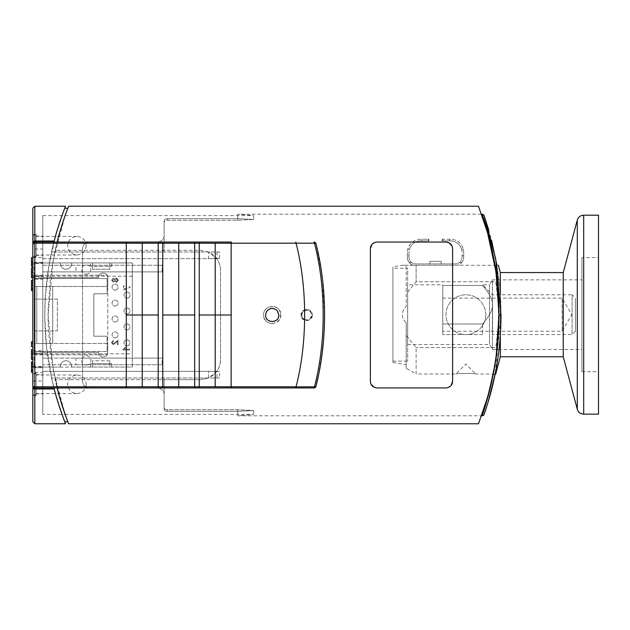 <?xml version="1.0" encoding="UTF-8"?>
<svg xmlns="http://www.w3.org/2000/svg" width="630" height="630" viewBox="0 0 630 630"><rect width="100%" height="100%" fill="white"/><g stroke="black" fill="none" stroke-linecap="round" stroke-linejoin="round"><path stroke-width="0.47" stroke-dasharray="3.15 2.36" d="M42.777 263.608L42.777 276.538L32.823 276.515L32.823 263.608L42.777 263.608L42.777 262.938L42.777 277.696L42.777 276.538L32.823 276.538L32.823 279.192L42.777 279.192L42.777 262.938L71.584 262.938A5.638 5.638 0 0 1 65.985 269.238A5.638 5.638 0 0 1 60.386 262.938A5.638 5.638 0 0 0 65.985 269.238A5.638 5.638 0 0 0 71.584 262.938L92.508 262.938L92.508 269.238L109.754 269.238L109.754 262.938L132.3 262.938L132.3 367.062L109.754 367.062L109.754 360.762L109.754 367.062L111.738 367.062L71.584 367.062A5.638 5.638 0 0 0 65.985 360.762A5.638 5.638 0 0 0 60.386 367.062L42.777 367.062L42.777 352.304L42.777 367.062L42.777 366.392L32.823 366.392L32.823 367.723L42.777 367.723L42.777 367.062L34.154 367.062L132.3 367.062L132.3 353.792L34.154 353.792L34.154 367.062L34.154 351.477L107.1 351.477L107.1 343.515L107.761 343.515L107.761 275.208L107.761 286.485L107.1 286.485L107.1 293.777L93.838 293.777L93.838 336.223L107.1 336.223L107.1 343.515L34.154 343.515L34.154 330.915L34.154 351.477L107.1 351.477L107.1 336.223L93.838 336.223L93.838 293.777L107.1 293.777L107.1 278.523L34.154 278.523L34.154 299.085L34.154 275.208L34.154 354.792L34.154 343.515L107.761 343.515L107.761 352.304A4.638 4.638 0 0 1 103.123 356.942A4.638 4.638 0 0 1 98.477 352.304L42.777 352.304L98.477 352.304A4.638 4.638 0 0 0 103.123 356.942A4.638 4.638 0 0 0 107.761 352.304L107.761 277.696A4.638 4.638 0 0 0 103.123 273.058A4.638 4.638 0 0 0 98.477 277.696A4.638 4.638 0 0 1 103.123 273.058A4.638 4.638 0 0 1 107.761 277.696L107.761 286.485L34.154 286.485L107.1 286.485L107.1 278.523L34.154 278.523L34.154 262.938L34.154 276.208L132.3 276.208L132.3 353.792M92.508 262.938L92.508 269.238L109.754 269.238L109.754 262.938L111.738 262.938L90.523 262.938L90.523 266.325L111.738 266.325L111.738 262.938L111.738 266.325L90.523 266.325L90.523 262.938L92.508 262.938M109.754 360.762L92.508 360.762L92.508 367.062L92.508 360.762L109.754 360.762M42.777 277.696L98.477 277.696L42.777 277.696M86.208 274.215A4.638 4.638 0 0 0 90.232 267.254A4.638 4.638 0 0 0 82.191 267.254A4.638 4.638 0 0 0 86.208 274.215A4.638 4.638 0 0 1 82.191 267.254A4.638 4.638 0 0 1 90.232 267.254A4.638 4.638 0 0 1 86.208 274.215M126.992 345.839A2.985 2.985 0 0 0 129.575 341.358A2.985 2.985 0 0 0 124.409 341.358A2.985 2.985 0 0 0 126.992 345.839A2.985 2.985 0 0 1 124.409 341.358A2.985 2.985 0 0 1 129.575 341.358A2.985 2.985 0 0 1 126.992 345.839M126.992 314.008A2.985 2.985 0 0 0 129.575 309.527A2.985 2.985 0 0 0 124.409 309.527A2.985 2.985 0 0 0 126.992 314.008A2.985 2.985 0 0 1 124.409 309.527A2.985 2.985 0 0 1 129.575 309.527A2.985 2.985 0 0 1 126.992 314.008M115.062 306.046A2.985 2.985 0 0 0 117.645 301.573A2.985 2.985 0 0 0 112.471 301.573A2.985 2.985 0 0 0 115.062 306.046A2.985 2.985 0 0 1 112.471 301.573A2.985 2.985 0 0 1 117.645 301.573A2.985 2.985 0 0 1 115.062 306.046M115.062 337.877A2.985 2.985 0 0 0 117.645 333.404A2.985 2.985 0 0 0 112.471 333.404A2.985 2.985 0 0 0 115.062 337.877A2.985 2.985 0 0 1 112.471 333.404A2.985 2.985 0 0 1 117.645 333.404A2.985 2.985 0 0 1 115.062 337.877M126.992 298.092A2.985 2.985 0 0 0 129.575 293.611A2.985 2.985 0 0 0 124.409 293.611A2.985 2.985 0 0 0 126.992 298.092A2.985 2.985 0 0 1 124.409 293.611A2.985 2.985 0 0 1 129.575 293.611A2.985 2.985 0 0 1 126.992 298.092M115.062 321.961A2.985 2.985 0 0 0 117.645 317.488A2.985 2.985 0 0 0 112.471 317.488A2.985 2.985 0 0 0 115.062 321.961A2.985 2.985 0 0 1 112.471 317.488A2.985 2.985 0 0 1 117.645 317.488A2.985 2.985 0 0 1 115.062 321.961M115.062 290.131A2.985 2.985 0 0 0 117.645 285.658A2.985 2.985 0 0 0 112.471 285.658A2.985 2.985 0 0 0 115.062 290.131A2.985 2.985 0 0 1 112.471 285.658A2.985 2.985 0 0 1 117.645 285.658A2.985 2.985 0 0 1 115.062 290.131M126.992 329.923A2.985 2.985 0 0 0 129.575 325.442A2.985 2.985 0 0 0 124.409 325.442A2.985 2.985 0 0 0 126.992 329.923A2.985 2.985 0 0 1 124.409 325.442A2.985 2.985 0 0 1 129.575 325.442A2.985 2.985 0 0 1 126.992 329.923M86.208 365.069A4.638 4.638 0 0 0 90.232 358.108A4.638 4.638 0 0 0 82.191 358.108A4.638 4.638 0 0 0 86.208 365.069A4.638 4.638 0 0 1 82.191 358.108A4.638 4.638 0 0 1 90.232 358.108A4.638 4.638 0 0 1 86.208 365.069M124.275 285.752L123.488 285.752L123.488 290.036L130.04 287.516L130.04 286.674L124.275 288.997L124.275 285.752L123.488 285.752L123.488 290.036L130.04 287.516L130.04 286.674L124.275 288.997L124.275 285.752M117.322 344.689L118.109 344.689L118.109 340.31L113.266 343.846L112.124 342.594L113.455 341.302L113.368 340.46L111.447 342.618L113.29 344.681L117.322 341.444L117.322 344.689L118.109 344.689L118.109 340.31L113.266 343.846L112.124 342.594L113.455 341.302L113.368 340.46L111.447 342.618L113.29 344.681L117.322 341.444L117.322 344.689M129.599 349.981L129.599 349.17L124.417 349.17L125.394 347.539L124.606 347.539L122.945 349.453L122.945 349.981L129.599 349.981L129.599 349.17L124.417 349.17L125.394 347.539L124.606 347.539L122.945 349.981L129.599 349.981M114.691 279.279L113.337 278.279L111.628 280.177L113.361 282.106L114.691 281.13L116.393 282.382L118.401 280.192L116.369 278.011L114.691 279.279L113.337 278.279L111.628 280.177L113.361 282.106L114.691 281.13L116.393 282.382L118.401 280.192L116.369 278.011L114.691 279.279M114.377 280.2L113.305 279.121L114.377 280.2L113.353 281.264L114.377 280.2M112.297 280.192L113.353 281.264L112.297 280.192L113.305 279.121L112.297 280.192M117.731 280.2L116.369 278.854L117.731 280.2L116.4 281.539L117.731 280.2M115.038 280.177L116.4 281.539L115.038 280.177L116.369 278.854L115.038 280.177M34.154 353.792L34.154 276.208M52.723 286.485L52.723 343.515L36.808 343.515L36.808 286.485L52.723 286.485L36.808 286.485L36.808 343.515L52.723 343.515L52.723 286.485M132.3 276.208L132.3 262.938L34.154 262.938L42.777 262.938L42.777 262.277L42.777 263.009L32.823 263.009L32.823 262.277L32.823 263.608M34.154 330.915L57.361 330.915L57.361 299.085L34.154 299.085L57.361 299.085L57.361 330.915L34.154 330.915M34.154 354.792L107.761 354.792L34.154 354.792M34.154 275.208L107.761 275.208L34.154 275.208M60.386 367.062A5.638 5.638 0 0 1 65.985 360.762A5.638 5.638 0 0 1 71.584 367.062L60.386 367.062M90.523 363.675L111.738 363.675L111.738 367.062L111.738 363.675L90.523 363.675L90.523 367.062L90.523 363.675M32.823 350.808L32.823 353.461L42.777 353.485L42.777 350.808L32.823 350.808L32.823 279.192M32.823 263.009L32.823 353.485L42.777 353.461L42.777 366.392M413.312 265.261A8.292 8.292 0 0 1 407.342 257.308L407.342 252.496A13.261 13.261 0 0 1 420.612 239.235L428.896 239.235L428.896 240.888L420.612 240.888A11.608 11.608 0 0 0 409.004 252.496L409.004 257.308A6.631 6.631 0 0 0 415.635 263.939L455.427 263.939A6.631 6.631 0 0 0 462.058 257.308L462.058 252.496A11.608 11.608 0 0 0 450.45 240.888L442.158 240.888L442.158 239.235L450.45 239.235A13.261 13.261 0 0 1 463.712 252.496L463.712 257.308A8.292 8.292 0 0 1 457.742 265.261L413.312 265.261L457.742 265.261A8.292 8.292 0 0 0 461.79 262.608L459.404 262.608L461.79 262.608A8.292 8.292 0 0 0 463.712 257.308L463.712 252.496A13.261 13.261 0 0 0 463.294 249.181L461.727 249.181L461.727 249.74A11.608 11.608 0 0 0 450.45 240.888L442.158 240.888L442.158 239.235L442.827 239.235L442.827 240.888L442.827 239.235L450.45 239.235A13.261 13.261 0 0 1 463.294 249.181L461.727 249.181L461.727 249.74A11.608 11.608 0 0 1 462.058 252.496L462.058 255.811L463.712 255.811L462.058 255.811L462.058 257.308A6.631 6.631 0 0 1 455.427 263.939L415.635 263.939A6.631 6.631 0 0 1 411.658 262.608L409.264 262.608A8.292 8.292 0 0 1 407.342 257.308L407.342 255.811L409.004 255.811L409.004 257.308A6.631 6.631 0 0 0 411.658 262.608L409.264 262.608A8.292 8.292 0 0 0 413.312 265.261M409.335 249.74L409.335 249.181L407.767 249.181A13.261 13.261 0 0 1 420.612 239.235L421.604 239.235L421.604 240.888L420.612 240.888A11.608 11.608 0 0 0 409.335 249.74L409.335 249.181L407.767 249.181A13.261 13.261 0 0 0 407.342 252.496L407.342 255.811L409.004 255.811L409.004 252.496A11.608 11.608 0 0 1 409.335 249.74M449.458 240.888L449.458 239.235L449.458 240.888M428.896 240.888L428.235 240.888L428.235 239.235L428.896 239.235L428.896 240.888M428.235 240.888L421.604 240.888L421.604 239.235L428.235 239.235L428.235 240.888M429.888 263.939L441.165 263.939L429.888 263.939L429.888 261.285L441.165 261.285L429.888 261.285L429.888 263.939M441.165 263.939L441.165 261.285L441.165 263.939M452.056 246.062L452.608 248.685L452.608 381.315M377.008 242.054L445.977 242.054M451.025 385.615L450.45 386.206M445.977 387.946L377.008 387.946M370.92 383.938L370.377 381.315L370.377 248.685M371.952 244.385L372.527 243.794M36.138 374.685L36.138 393.915L36.138 374.685L42.777 374.685L42.777 393.915L42.777 374.685M36.138 384.3L36.138 394.908L36.138 384.3M86.208 384.3C85.648 389.931 82.554 393.025 76.923 393.585C71.3 393.025 68.205 389.931 67.638 384.3C68.205 378.669 71.3 375.575 76.923 375.015C82.554 375.575 85.648 378.669 86.208 384.3M33.162 384.3L33.162 373.692L33.162 384.3M36.138 236.085L36.138 255.315L36.138 236.085L42.777 236.085L42.777 255.315L42.777 236.085M36.138 245.7L36.138 256.308L36.138 245.7M86.208 245.7C85.648 251.331 82.554 254.425 76.923 254.985C71.3 254.425 68.205 251.331 67.638 245.7C68.205 240.069 71.3 236.975 76.923 236.415C82.554 236.975 85.648 240.069 86.208 245.7M33.162 245.7L33.162 235.092L33.162 245.7M42.777 414.406L42.777 215.594L42.777 258.631L219.571 258.631L219.602 252L164.131 252L164.131 235.423C164.013 239.164 161.8 241.369 157.5 242.054L89.192 242.054C85.018 242.597 82.806 244.81 82.561 248.685L82.561 381.315C82.806 385.19 85.018 387.403 89.192 387.946L157.5 387.946C161.8 388.631 164.013 390.836 164.131 394.577L164.131 407.618C164.202 408.878 165.304 409.587 167.446 409.744L237.738 409.744L253.662 410.508L237.738 411.343C237.738 417.225 237.738 417.225 237.738 411.343C237.738 417.225 237.738 417.225 237.738 411.343L167.446 411.343C165.312 411.201 164.209 410.524 164.131 409.311L164.131 379.662L200.608 379.662L208.561 378L200.608 379.662L55.164 379.662L54.802 378L51.566 378L219.602 378L219.571 371.369L42.777 371.369L42.777 364.738L162.138 364.738L162.138 358.108L42.777 358.108L42.777 271.892L162.138 271.892L162.138 265.261L42.777 265.261L42.777 258.631L208.561 258.631L208.561 252L51.566 252L54.802 252L55.164 250.338L200.608 250.338L208.554 252C216.192 255.772 220.169 261.852 220.5 270.238L220.5 359.761C220.169 368.148 216.192 374.228 208.561 378L208.561 371.369L42.777 371.369L42.777 414.406L65.118 414.406L53.196 369.999L48.077 315L53.196 260.001L65.126 215.594L253.662 215.594L253.662 216.468L253.662 215.594L237.738 214.2L481.485 214.2L483.777 220.831L481.485 214.2M34.815 387.946L53.92 387.946L51.566 378L53.92 387.946L57.133 387.946L54.802 378L219.602 378M219.602 252L208.561 252L200.608 250.338L55.164 250.338L54.802 252L164.131 252L164.131 222.382C164.202 221.122 165.304 220.413 167.446 220.256L237.738 220.256L253.662 219.492L253.662 216.468L253.662 219.492L237.738 220.256L167.446 220.256C165.304 220.413 164.194 221.122 164.131 222.382L164.131 220.689C164.209 219.476 165.32 218.799 167.446 218.657L237.738 218.657L237.738 220.256L237.738 218.657L167.446 218.657C165.312 218.799 164.209 219.476 164.131 220.689L164.131 235.423C163.997 239.18 161.784 241.392 157.5 242.054L89.192 242.054C85.018 242.597 82.806 244.802 82.561 248.685L82.561 381.315C82.806 385.198 85.018 387.403 89.192 387.946L157.5 387.946C161.792 388.615 163.997 390.828 164.131 394.577L164.131 378L164.131 379.662L55.164 379.662C59.385 399.782 67.615 421.376 67.835 421.769L58.7 393.907L51.991 363.171L48.526 331.349L48.124 320.3L48.124 309.85L50.526 276.877L54.582 253.055L58.921 235.281L65.118 215.594L42.777 215.594M312.346 315C312.693 322.269 300.723 322.269 301.077 315C300.731 307.731 312.693 307.731 312.346 315C310.96 309.55 307.794 308.18 302.857 310.881C299.801 315.85 301.085 319.095 306.708 320.639C310.133 320.3 312.007 318.426 312.346 315M301.738 315C301.431 321.418 311.992 321.41 311.685 315L311.039 312.559L309.22 310.708L306.755 310.023L303.369 311.315L302.282 312.732L301.738 315M280.846 315C281.374 326.12 263.08 326.12 263.608 315C263.08 303.88 281.374 303.88 280.846 315M272.223 308.369C264.135 307.952 263.387 321.142 271.538 321.599C280.429 322.93 281.256 307.991 272.223 308.369M32.823 244.038A1.992 1.992 0 0 1 34.815 242.054L53.92 242.054L51.566 252L53.92 242.054L57.133 242.054L55.164 250.338C59.385 230.218 67.615 208.625 67.835 208.231L67.835 208.231M253.662 410.508L253.662 414.406L253.662 410.508L237.738 409.744L167.446 409.744C165.304 409.587 164.194 408.878 164.131 407.618L164.131 409.311C164.209 410.524 165.32 411.201 167.446 411.343L237.738 411.343L253.662 410.508L253.662 411.146L253.662 410.508M253.662 413.532C253.662 414.697 253.662 414.697 253.662 413.532C253.662 414.697 253.662 414.697 253.662 413.532M237.738 409.744L237.738 411.343L237.738 409.744M219.571 371.369L216.972 371.369L216.972 378M216.972 371.369L208.561 378L208.561 371.369L216.767 371.369C219.24 367.825 220.484 363.959 220.5 359.761L220.5 270.238C220.484 266.041 219.232 262.175 216.767 258.631L208.561 252L208.561 258.631L219.571 258.631M42.777 279.192L42.777 350.808M42.777 366.991L42.777 367.723L32.823 367.723L32.823 366.991L42.777 366.991L42.777 364.738L75.931 364.738L75.931 358.108L162.138 358.108M162.138 265.261L42.777 265.261L42.777 263.009M42.777 372.361L42.777 380.985L42.777 372.361L32.823 372.361L32.823 421.761M42.777 249.015L42.777 257.639L42.777 249.015L32.823 249.015L32.823 257.639L32.823 249.015M253.662 219.492L253.662 218.854L253.662 219.492L237.738 218.657L253.662 219.492M253.662 216.468C253.662 215.302 253.662 215.302 253.662 216.468C253.662 215.302 253.662 215.302 253.662 216.468M32.823 364.116L32.823 372.243L32.823 362.25L32.823 369.936L32.823 364.116L31.5 364.116L31.5 361.864M32.823 370.519L31.5 370.519L31.5 363.597L31.5 371.668L31.5 364.116M32.823 366.755L31.5 366.755M32.823 372.046L32.823 257.717L32.823 266.364L32.823 257.717L31.5 257.717L31.5 266.175L31.5 257.906L31.5 259.647L32.823 259.639L31.5 259.639L31.5 266.191L32.823 266.175L31.5 266.364M32.823 365.085L31.5 365.085M32.823 369.794L31.5 369.794M31.5 363.589L32.823 363.589L31.5 363.597M31.5 372.243L31.5 370.519M31.5 369.936L31.5 369.448L32.823 369.448L32.823 369.936L31.5 369.936L32.823 369.944M31.5 371.668L32.823 371.668M32.823 359.368L32.823 349.563L32.823 359.368L31.5 359.368L31.5 349.563L32.823 349.54M32.823 357.635L31.5 357.635L31.5 351.28L32.823 351.28L31.5 351.296L31.5 357.635L32.823 357.635L31.5 357.635M32.823 352.768L31.5 352.768M32.823 342.988L32.823 341.877L31.5 341.877L31.5 342.988L32.823 342.988L32.823 346.681L31.5 346.681L31.5 342.996M162.138 364.738L75.931 364.738M32.823 275.924L42.777 275.924L42.777 358.108L75.931 358.108M42.777 275.924L42.777 271.892L75.931 271.892L75.931 265.261M162.138 271.892L75.931 271.892M126.055 387.946L57.133 387.946M314.008 242.054L315.937 243.566L321.82 274.231M324.615 315L323.363 342.31M322.434 351.036L318.3 376.086M322.332 278.176L324.615 314.732M304.573 319.489C313.472 323.214 313.472 306.786 304.573 310.511L304.573 319.489A4.977 4.977 0 0 1 304.573 310.511M34.815 241.022L34.815 388.978M64.402 209.136L55.857 234.856L48.912 265.695L45.273 297.667L44.769 316.173L46.573 347.626L52.258 381.087L58.007 402.412L64.701 421.627M32.823 341.877L32.823 346.681M32.823 289.469L32.823 280.208L32.823 290.587L32.823 281.933L32.823 290.005L32.823 289.469L32.823 290.005L31.5 290.005L31.5 281.933L31.5 289.469M32.823 280.634L31.5 280.586L31.5 288.28L31.5 280.208M32.823 287.627L32.823 288.28L31.5 288.28L32.823 288.28M32.823 277.704L32.823 267.9L32.823 277.704L31.5 277.704L31.5 267.9L32.823 267.947M32.823 264.159L31.5 264.127L32.823 264.159M42.777 354.076L32.823 354.076L32.823 353.485L32.823 366.392M32.823 354.076L32.823 366.991M36.138 256.977L36.138 234.423L36.138 256.977L32.823 256.977L32.823 241.975M36.138 395.577L32.823 395.577L32.823 373.023L36.138 373.023L36.138 395.577L36.138 373.023M32.823 234.423L36.138 234.423M216.972 252L216.972 258.631M42.777 262.277L32.823 262.277L42.777 262.277M42.777 352.139L32.823 352.139L42.777 352.139M32.823 277.861L42.777 277.861L32.823 277.861M237.738 218.657C237.738 212.775 237.738 212.775 237.738 218.657C237.738 212.775 237.738 212.775 237.738 218.657M32.823 354.359L31.5 354.359M32.823 354.32L31.5 354.32M32.823 354.525L31.5 354.525M32.823 352.564L31.5 352.564M32.823 367.109L31.5 367.109M32.823 362.25L31.5 362.25M32.823 363.982L31.5 363.982M32.823 367.046L31.5 367.046M32.823 343.602L31.5 343.602M32.823 261.954L31.5 261.954M32.823 257.906L31.5 257.906M32.823 261.552L31.5 261.552M32.823 263.175L31.5 263.175M32.823 261.993L31.5 261.993M32.823 264.442L31.5 264.442L32.823 264.442M31.5 290.587L31.5 280.586L32.823 280.586M32.823 288.855L31.5 288.855M32.823 285.099L31.5 285.099M32.823 281.933L31.5 281.933L32.823 281.933M32.823 283.429L31.5 283.429M32.823 288.13L31.5 288.13M32.823 285.453L31.5 285.453M32.823 282.319L31.5 282.319M32.823 285.39L31.5 285.39M31.5 287.627L31.5 288.28M32.823 287.792L31.5 287.792M32.823 282.453L31.5 282.453M32.823 272.664L32.823 275.979L31.5 275.979L31.5 269.632L31.5 275.979L32.823 275.979L32.823 272.664L31.5 272.664M32.823 272.695L31.5 272.695M32.823 271.113L31.5 271.113M32.823 269.632L31.5 269.632M32.823 272.861L31.5 272.861M32.823 270.908L31.5 270.908M32.823 275.979L31.5 275.979M64.685 421.588L61.921 414.162M59.519 407.137L58.22 403.098M56.464 397.286L55.416 393.585M55.849 234.888L57.763 228.375M60.386 220.256L64.134 209.853M51.566 252C56.164 229.407 66.197 204.466 64.543 208.774C61.953 215.098 52.306 242.148 48.463 268.396C43.966 296.643 43.557 324.915 47.25 353.225C49.368 368.637 52.203 382.473 55.739 394.742L64.756 421.769M488.659 394.12L496.204 356.399L499.023 315L496.149 356.344C494.085 370.306 491.526 382.741 488.478 393.64L481.485 415.8L488.478 393.64C491.526 382.741 494.085 370.306 496.149 356.344L499.023 315L496.149 273.656L499.023 315.063M487.777 396.168L485.328 404.35M478.501 206.238L486.919 230.848C494.534 255.819 498.574 283.862 499.023 315L496.149 273.656C493.755 258.032 491.195 245.598 488.478 236.36C491.526 247.259 494.085 259.694 496.149 273.656C494.085 259.694 491.526 247.259 488.478 236.36L483.777 220.831M485.328 225.65L487.777 233.832M272.223 323.623C279.948 321.954 282.311 317.449 279.326 310.118C275.145 303.164 263.127 306.834 263.6 315C264.12 320.237 266.994 323.111 272.223 323.623M65.276 215.169L66.591 211.523M67.686 421.383L67.536 420.99M66.591 418.477L65.252 414.776M483.777 409.169L488.526 393.482M495.747 265.261L496.873 265.261L494.849 265.261L497.196 282.012A298.423 298.423 0 0 1 497.196 347.988C491.92 383.064 491.92 383.064 497.196 347.988A298.423 298.423 0 0 0 497.196 282.012L494.849 265.261L496.873 265.261L499.196 282.012L497.196 282.012L499.196 282.012L496.873 265.261L495.747 265.261L495.747 270.884M495.18 362.738L495.849 358.446M496.117 356.564L497.196 347.988L499.196 347.988A300.408 300.408 0 0 0 499.196 282.012A300.408 300.408 0 0 1 499.196 347.988C493.959 383.064 493.959 383.064 499.196 347.988L497.196 347.988M496.149 356.344L493.133 374.023L495.164 374.023M482.194 415.8L484.478 408.673M496.149 273.656L495.684 270.451M478.501 423.762L486.919 399.152C494.534 374.181 498.574 346.138 499.023 315L496.479 275.656L489.565 239.384M486.935 229.596L482.194 214.2M496.873 265.261L501.015 315L495.03 374.685L492.999 374.685M488.644 229.674L491.502 239.991M482.58 323.985C489.423 316.197 492.739 309.779 492.526 304.723C492.739 299.667 489.423 293.249 482.58 285.461L442.788 285.461L442.788 323.985L482.58 323.985L442.788 323.985L442.788 285.461L482.58 285.461C489.423 293.249 492.739 299.667 492.526 304.723C492.739 309.779 489.423 316.197 482.58 323.985L482.58 334.561L482.58 323.985M482.58 334.561L442.788 334.561L482.58 334.561M492.526 304.723L492.526 334.561L492.526 304.723M482.58 285.461L482.58 284.823L482.58 285.461M581.923 279.854L581.923 349.485L581.923 279.854L492.392 279.854L492.392 349.485L492.392 279.854L489.526 284.823L489.526 344.508L489.526 284.823L482.58 284.823L492.526 294.777L572.103 294.777L572.103 334.561L572.103 294.777L575.418 298.092L575.418 331.246L575.418 298.092M442.788 334.561L442.788 323.985L442.788 334.561M442.788 285.461L442.788 284.823L442.788 285.461M442.788 298.092L442.788 331.246L442.788 298.092L562.157 298.092L562.157 331.246L562.157 298.092L571.733 314.669L562.157 331.246L442.788 331.246M485.762 314.669A19.892 19.892 0 0 0 455.923 297.439A19.892 19.892 0 0 0 455.923 331.9A19.892 19.892 0 0 0 485.762 314.669A19.892 19.892 0 0 1 455.923 331.9A19.892 19.892 0 0 1 455.923 297.439A19.892 19.892 0 0 1 485.762 314.669M406.185 368.274L406.185 335.483L406.185 368.274L416.131 374.023L416.131 347.563L406.185 335.483L406.185 322.899C401.034 317.41 401.034 311.929 406.185 306.44L406.185 293.856L416.131 281.775L495.708 281.775C499.314 307.842 499.314 321.497 495.708 347.563L416.131 347.563L495.708 347.563C499.314 321.497 499.314 307.842 495.708 281.775L416.131 281.775L406.185 293.856L406.185 306.44C401.034 311.929 401.034 317.41 406.185 322.899L406.185 335.483L416.131 347.563L416.131 374.023L455.923 374.023L465.869 364.077L475.815 374.023C476.067 373.228 455.679 373.228 455.923 374.023C455.679 373.228 476.067 373.228 475.815 374.023L493.117 374.023M416.131 265.261L494.849 265.261L406.185 265.261L416.131 265.261L416.131 281.775L416.131 265.261M406.185 265.261C401.034 265.261 401.034 265.261 406.185 265.261C401.034 265.261 401.034 265.261 406.185 265.261L406.185 306.44L406.185 265.261M406.185 322.899L406.185 364.754L406.185 322.899M495.708 374.023L495.708 371.212M495.708 270.64L495.708 265.261M500.33 294.745L500.33 335.255M500.33 356.777L500.33 272.562M563.236 356.777L563.236 272.562M598.5 414.138L598.5 215.192M392.923 268.246L392.923 361.092L392.923 268.246L407.641 268.246L407.641 361.092L407.641 268.246M392.923 266.923L392.923 362.415L392.923 266.923L402.326 265.261M598.5 257.639L598.5 371.7L598.5 257.639L581.923 257.639L581.923 371.7L581.923 257.639M407.641 284.823L407.641 344.508L407.641 284.823L442.788 284.823M167.446 411.343L167.446 409.744L167.446 411.343M167.446 220.256L167.446 218.657L167.446 220.256M499.023 315L501.015 315M577.285 409.224L577.285 220.106M583.695 215.192L583.695 414.138M76.923 375.015L36.138 375.015M76.923 393.585L36.138 393.585M36.138 373.692L33.162 373.692M36.138 394.908L33.162 394.908M76.923 236.415L36.138 236.415M76.923 254.985L36.138 254.985M36.138 235.092L33.162 235.092M36.138 256.308L33.162 256.308M65.126 414.406L253.662 414.406L237.738 415.8L481.485 415.8M32.823 290.013L31.5 290.013M36.138 255.315L42.777 255.315M32.823 380.985L42.777 380.985M32.823 257.639L42.777 257.639M36.138 393.915L42.777 393.915M575.418 331.246L572.103 334.561L492.526 334.561M392.923 361.092L407.641 361.092M392.923 362.415L406.185 364.754M581.923 371.7L598.5 371.7M407.641 344.508L489.526 344.508L492.392 349.485L581.923 349.485"/><path stroke-width="0.94" d="M450.45 386.206L447.615 387.741L445.977 387.946C450.135 387.426 452.34 385.214 452.608 381.315L452.608 248.685C452.34 244.786 450.127 242.574 445.977 242.054L449.127 242.849L452.056 246.062M445.977 242.054L377.008 242.054C372.85 242.574 370.637 244.786 370.377 248.685L370.377 381.315C370.637 385.214 372.85 387.426 377.008 387.946L373.85 387.151L370.92 383.938M452.608 381.315L451.025 385.615M445.977 387.946L377.008 387.946M370.377 248.685L371.952 244.385M372.527 243.794L375.37 242.259L377.008 242.054M31.5 361.856L32.823 361.856L31.5 361.864L31.5 372.243L32.823 372.243L31.5 372.046M32.823 366.684L31.5 366.684M32.823 359.368L31.5 359.368L31.5 349.54L32.823 349.54M315.937 243.566A1.992 0.764 166.2 0 0 314.464 243.188C326.088 287.784 326.104 342.121 314.464 386.812A1.992 0.764 13.8 0 0 315.937 386.434C327.427 342.058 327.411 287.847 315.937 243.566A1.992 1.992 0 0 0 314.008 242.054A1.992 0.504 90 0 1 314.464 243.188L296.045 243.188C307.503 287.682 307.503 342.318 296.045 386.812L199.245 386.788L199.001 387.946L314.008 387.946A1.992 1.992 0 0 0 315.937 386.434L315.307 387.466L314.086 387.946L126.055 387.946L194.914 387.946L194.67 386.788L162.768 386.788L162.532 387.946M295.816 387.946L296.037 386.875L314.464 386.812A1.992 0.504 90 0 1 314.008 387.946M194.67 243.188L194.914 242.054L162.532 242.054L162.768 243.211L231.147 243.211L231.383 242.054L194.914 242.054M162.532 242.054L34.815 242.054A1.992 1.992 0 0 0 32.823 244.038A1.992 0.851 0 0 1 34.815 243.188L158.193 243.211L158.437 242.054M64.756 208.231L67.835 208.231L67.686 208.617L68.599 206.238C68.575 206.199 61.393 224.508 57.133 242.054L231.383 242.054M199.001 242.054L199.245 243.188M194.67 243.211L194.67 386.788M199.245 386.788L199.245 243.211M126.055 242.054L126.299 243.188M158.193 243.211L158.193 386.788L126.299 386.788L126.055 387.946L34.815 387.946A1.992 1.992 0 0 1 32.823 385.962A1.992 1.992 0 0 0 34.815 387.946L34.815 206.262L32.823 208.246L32.823 421.761L34.815 423.754L34.815 388.978A1.992 0.961 180 0 1 32.823 388.025M158.437 387.946L158.193 386.788M162.768 386.788L162.768 243.211M126.299 386.788L126.299 243.211M295.816 242.054L296.037 243.125M194.914 387.946L199.001 387.946M231.383 387.946L231.147 386.812M231.147 243.211L231.147 386.788M323.363 342.31L322.434 351.036M318.3 376.086L315.937 386.434M321.82 274.231L322.332 278.176M31.5 266.364L32.823 266.364L31.5 266.364L31.5 257.717L32.823 257.717L32.823 208.246M64.701 421.627L65.536 423.762C65.528 423.84 58.464 406.098 54.188 388.978L55.416 393.585M55.849 234.888L54.188 241.014C58.464 223.902 65.528 206.16 65.536 206.238L64.402 209.136M32.823 244.023L32.823 385.977L32.823 244.023M54.188 241.022L34.815 241.022A1.992 0.961 0 0 0 32.823 241.975L32.823 256.977M32.823 373.023L32.823 395.577M32.823 354.351L31.5 354.351M32.823 357.635L31.5 357.635M32.823 341.877L31.5 341.877L31.5 346.681L32.823 346.681M32.823 343.602L31.5 343.602M32.823 290.587L31.5 290.587L31.5 280.2L32.823 280.208M32.823 285.028L31.5 285.028M32.823 277.704L31.5 277.704L31.5 267.947M32.823 267.9L31.5 267.9L32.823 267.9M32.823 272.695L31.5 272.695M32.823 275.979L31.5 275.979M57.133 387.946C61.393 405.492 68.575 423.801 68.599 423.762L67.835 421.769L64.685 421.588M61.921 414.162L59.519 407.137M58.22 403.098L56.464 397.286M57.763 228.375L60.386 220.256M64.134 209.853L64.756 208.239M65.276 215.169L66.591 211.523M265.592 315L266.34 311.952L267.553 310.291L270.561 308.582L272.223 308.369L275.57 309.275L277.113 310.519L278.862 315C279.263 323.552 265.191 323.552 265.592 315M496.149 273.656L499.023 315L496.149 356.344C493.755 371.968 491.195 384.402 488.478 393.64L487.777 396.168M485.328 404.35L483.777 409.169M483.777 220.831L485.328 225.65M487.777 233.832L495.684 270.451M67.536 420.99L66.591 418.477M68.599 423.762L478.501 423.762L486.919 399.152C494.534 374.181 498.574 346.138 499.023 315C498.81 288.816 495.857 264.442 490.179 241.865C486.943 228.359 482.281 214.46 482.194 214.2L489.085 237.51C495.401 261.025 498.716 286.855 499.023 315C498.921 336.995 496.747 357.95 492.502 377.874C489.03 395.301 482.493 414.942 482.194 415.8C482.619 414.603 489.675 393.27 493.148 374.692C496.983 355.651 498.944 335.759 499.023 315L496.149 356.344M488.526 393.482L492.999 374.685L495.18 362.738M495.849 358.446L496.117 356.564M496.873 265.261L496.857 265.261C498.897 265.261 498.897 265.261 496.873 265.261C498.897 265.261 498.897 265.261 496.873 265.261L491.502 239.991M484.478 408.673L488.659 394.12M499.196 347.988C493.959 383.064 493.959 383.064 499.196 347.988M489.565 239.384L486.935 229.596M495.03 374.685L488.029 402.373L484.163 414.194C484.037 415.02 483.375 415.556 482.194 415.8L481.485 415.8M68.599 206.238L478.501 206.238L486.919 230.848C494.534 255.819 498.574 283.862 499.023 315L501.015 315C500.937 335.68 498.96 355.462 495.101 374.33C491.605 392.805 484.502 413.461 484.068 414.469C484.376 413.768 490.951 394.797 494.448 377.48C498.724 357.745 500.913 336.916 501.015 315L495.66 258.615L484.068 215.531L488.644 229.674M495.708 371.212L495.708 374.023L495.164 374.023M500.33 294.745L500.33 272.562L498.377 265.261M500.33 335.255L500.33 356.777L495.708 374.023M500.33 272.562L563.236 272.562L577.285 220.106C578.316 217.027 580.451 215.389 583.695 215.192L598.5 215.192L598.5 414.138L583.695 414.138L583.695 215.192M563.236 272.562L563.236 356.777L577.285 409.224C578.316 412.303 580.451 413.949 583.695 414.138M158.201 243.188L162.768 243.188M199.245 386.812L194.67 386.812M162.768 386.812L158.201 386.812M126.126 315L158.366 315M142.246 386.82L142.246 243.18M126.299 386.812L34.815 386.812A1.992 0.851 180 0 1 32.823 385.962M231.147 243.188L296.045 243.188M199.072 315L231.32 315M215.192 386.82L215.192 243.18M162.603 315L194.843 315M178.723 386.82L178.723 243.18M54.188 388.978L34.815 388.978L34.815 387.946M577.285 220.106L577.285 409.224M34.815 206.238L65.536 206.238M34.815 423.762L65.536 423.762M481.485 214.2L483.344 214.57L484.194 215.877M484.273 216.106L484.431 216.555M484.486 216.72L484.627 217.13M484.604 217.059L484.068 215.531M500.33 356.777L563.236 356.777"/></g></svg>
